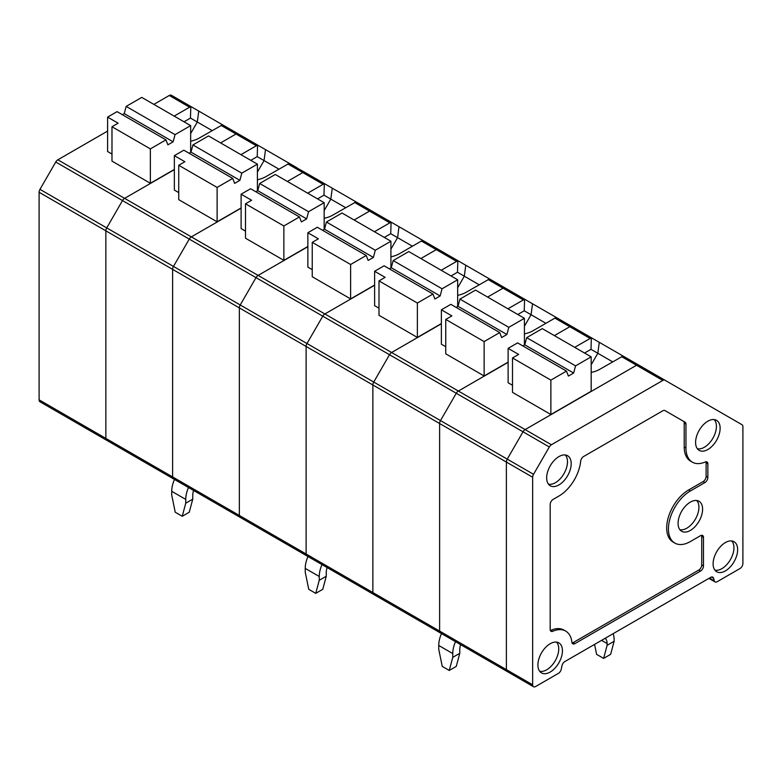 <?xml version="1.0" encoding="UTF-8"?>
<svg xmlns="http://www.w3.org/2000/svg" width="782" height="782" viewBox="0 0 782 782"><rect width="100%" height="100%" fill="white"/><g stroke="black" fill="none" stroke-linecap="round" stroke-linejoin="round"><path stroke-width="1.17" d="M708.912 578.387L715.051 581.925A4.213 2.434 -60 0 0 717.153 581.72L739.919 568.573A4.213 2.434 120 0 0 742.9 563.421L742.9 426.659A4.213 2.434 120 0 0 742.03 424.734L664.935 380.218A4.213 2.434 120 0 0 662.823 380.433L551.408 444.753L525.123 429.582L636.538 365.253A4.213 2.434 -60 0 1 638.65 365.047A4.213 2.434 120 0 0 636.538 365.253L525.123 429.582A4.213 2.434 120 0 0 523.021 431.801A4.213 2.434 -60 0 1 525.123 429.582L458.369 391.039L508.124 362.32L458.369 391.039A4.213 2.434 120 0 0 456.268 393.268A4.213 2.434 -60 0 1 458.369 391.039L391.616 352.506L441.371 323.777L391.616 352.506L324.872 313.963L374.617 285.244L324.872 313.963A4.213 2.434 120 0 0 322.761 316.182A4.213 2.434 -60 0 1 324.872 313.963L258.119 275.42L307.864 246.701L258.119 275.42L191.365 236.887L241.11 208.159L191.365 236.887A4.213 2.434 120 0 0 189.254 239.106A4.213 2.434 -60 0 1 191.365 236.887L124.612 198.345L174.357 169.626L124.612 198.345L57.858 159.802A4.213 2.434 -60 0 0 55.747 162.03L39.97 189.352A4.213 2.434 120 0 0 39.1 192.284L39.1 399.846A4.213 2.434 -60 0 0 39.97 401.782L106.723 440.315A4.213 2.434 -60 0 1 105.853 438.389L105.853 230.827A4.213 2.434 -60 0 1 106.723 227.894L173.477 266.427L189.254 239.106L173.477 266.427A4.213 2.434 120 0 0 172.607 269.37L172.607 476.932A4.213 2.434 120 0 0 173.477 478.858A4.213 2.434 120 0 0 175.588 478.652M715.051 581.925A4.213 2.434 -60 0 1 714.279 580.831L713.585 578.24A4.213 2.434 120 0 0 712.813 577.145A4.213 2.434 120 0 0 710.701 577.351L564.848 661.562A4.213 2.434 -60 0 0 561.975 665.765L561.281 669.167A4.213 2.434 120 0 1 558.397 673.37L535.631 686.518A4.213 2.434 120 0 1 533.529 686.733L507.244 671.552A4.213 2.434 -60 0 1 506.374 669.627A4.213 2.434 120 0 0 507.244 671.552L440.491 633.019A4.213 2.434 -60 0 1 439.621 631.084A4.213 2.434 120 0 0 440.491 633.019A4.213 2.434 120 0 0 442.602 632.804M551.408 444.753A4.213 2.434 120 0 0 549.306 446.981L533.529 474.303A4.213 2.434 120 0 0 532.65 477.235L532.65 684.797A4.213 2.434 120 0 0 533.529 686.733M549.306 446.981L389.514 354.725L373.737 382.046L440.491 420.589L456.268 393.268L440.491 420.589A4.213 2.434 120 0 0 439.621 423.521L506.374 462.064L506.374 669.627L506.374 462.064A4.213 2.434 -60 0 1 507.244 459.132L523.021 431.801L507.244 459.132A4.213 2.434 120 0 0 506.374 462.064L532.65 477.235M683.331 421.195L685.091 422.202A4.213 2.434 120 0 1 685.961 424.137L685.961 447.998L684.211 446.981L684.211 423.121A4.213 2.434 120 0 0 683.331 421.195L664.925 410.56A4.213 2.434 120 0 0 662.823 410.775L583.636 456.493A4.213 2.434 120 0 0 580.674 461.233A30.977 17.878 120 0 1 558.934 496.042L553.148 499.385A4.213 2.434 120 0 0 550.176 504.546L550.176 629.373A4.213 2.434 120 0 0 551.046 631.299A4.213 2.434 120 0 0 552.796 631.269L551.046 630.263A4.213 2.434 120 0 1 550.362 630.468M572.082 643.009A4.213 2.434 120 0 0 573.118 642.618L698.746 570.088L700.496 571.104L574.878 643.635A4.213 2.434 120 0 1 572.766 643.84A4.213 2.434 120 0 1 571.916 642.315A30.977 17.878 120 0 0 565.66 631.074L563.91 630.057A30.977 17.878 120 0 0 551.046 630.263M698.746 570.088A4.213 2.434 120 0 0 701.728 564.936L703.477 565.943A4.213 2.434 120 0 1 700.496 571.104M701.542 535.318A4.213 2.434 -60 0 1 701.728 536.403L701.728 564.936M705.921 461.771A4.213 2.434 120 0 1 706.107 462.866L706.107 476.424A4.213 2.434 -60 0 1 703.126 481.585L688.59 489.982A30.977 17.878 120 0 0 668.356 517.273A30.977 17.878 120 0 0 673.097 542.092L674.856 543.099A30.977 17.878 120 0 0 690.34 541.564L700.496 535.699A4.213 2.434 -60 0 1 702.607 535.494A4.213 2.434 -60 0 1 703.477 537.42L703.477 565.943M684.211 446.981A30.977 17.878 120 0 0 690.623 461.165L692.373 462.172A30.977 17.878 120 0 0 705.237 461.976A4.213 2.434 120 0 1 706.987 461.947A4.213 2.434 120 0 1 707.857 463.873L707.857 477.431A4.213 2.434 -60 0 1 704.885 482.592L690.34 490.988A30.977 17.878 120 0 0 670.106 518.28A30.977 17.878 120 0 0 674.856 543.099M685.091 422.202L664.935 410.57M565.66 631.074A30.977 17.878 120 0 0 552.796 631.269M685.961 447.998A30.977 17.878 120 0 0 692.373 462.172M707.857 449.513A17.341 10.01 120 0 0 719.284 433.922A17.341 10.01 120 0 0 716.185 420.149A17.341 10.01 120 0 0 699.186 430.344A17.341 10.01 120 0 0 698.854 450.168A17.341 10.01 120 0 0 707.857 449.513M697.349 448.721A17.067 9.853 120 0 0 704.357 447.265A17.067 9.853 120 0 0 715.08 433.521A17.067 9.853 120 0 0 714.181 419.572M690.34 530.44A17.341 10.01 120 0 0 701.757 514.849A17.341 10.01 120 0 0 698.658 501.076A17.341 10.01 120 0 0 681.669 511.272A17.341 10.01 120 0 0 681.337 531.086A17.341 10.01 120 0 0 690.34 530.44M679.832 529.649A17.067 9.853 120 0 0 686.831 528.192A17.067 9.853 120 0 0 697.564 514.448A17.067 9.853 120 0 0 696.664 500.49M558.934 484.918A17.341 10.01 120 0 0 570.352 469.327A17.341 10.01 120 0 0 567.263 455.554A17.341 10.01 120 0 0 550.264 465.749A17.341 10.01 120 0 0 549.932 485.573A17.341 10.01 120 0 0 558.934 484.918M548.426 484.126A17.067 9.853 120 0 0 555.435 482.67A17.067 9.853 120 0 0 566.158 468.926A17.067 9.853 120 0 0 565.259 454.968M623.753 356.445L664.935 380.218L622.707 356.211L599.647 369.358A22.297 12.874 -0 0 1 591.172 372.428M550.176 672.051A17.341 10.01 120 0 0 562.434 650.81A17.341 10.01 120 0 0 558.495 642.687A17.341 10.01 120 0 0 541.506 652.892A17.341 10.01 120 0 0 541.164 672.706A17.341 10.01 120 0 0 550.176 672.051M539.668 671.269A17.067 9.853 120 0 0 546.667 669.812A17.067 9.853 120 0 0 557.4 656.059A17.067 9.853 120 0 0 556.501 642.11M737.641 549.658A17.341 10.01 120 0 0 733.702 541.535A17.341 10.01 120 0 0 716.703 551.73A17.341 10.01 120 0 0 716.371 571.554A17.341 10.01 120 0 0 725.383 570.899A17.341 10.01 120 0 0 737.641 549.658M714.875 570.107A17.067 9.853 120 0 0 721.874 568.651A17.067 9.853 120 0 0 732.607 554.907A17.067 9.853 120 0 0 731.708 540.958M304.882 172.353L325.204 184.083L324.325 183.946L323.973 195.158L330.815 199.117A955.643 518.466 -84 0 1 332.282 188.169L304.882 172.353A4.213 2.434 120 0 0 302.781 172.558L287.365 181.453L302.781 172.558A4.213 2.434 -60 0 1 304.882 172.353L288.939 163.516L265.88 176.664A22.297 12.874 -0 0 1 257.405 179.723M174.484 479.444A22.297 12.874 120 0 0 171.727 491.311L171.727 495.114L175.236 512.23L182.245 516.276L189.254 512.23L192.753 499.16L192.753 495.358A12.385 7.155 120 0 1 193.613 490.49M257.405 172.099L264.062 160.574A955.643 518.466 -84 0 1 265.528 149.626L222.186 124.973L199.127 138.121A22.297 12.874 -0 0 1 190.652 141.19M278.91 169.147L257.219 156.625L257.571 145.403L258.451 145.54L223.241 125.208M217.113 221.814L217.113 187.426L178.736 165.266L178.736 199.664L217.113 221.814L241.11 207.953M178.736 165.266L184.875 161.727L174.357 155.657L183.838 150.193L232.713 178.413L234.629 183.379L239.888 180.339L241.794 173.164L257.405 164.161L257.405 190.867M241.794 173.164L192.919 144.944L208.52 135.941L257.405 164.161M189.088 153.223L191.004 152.119L239.888 180.339M191.004 152.119L192.919 144.944M217.113 187.426L232.713 178.413M182.245 516.276L185.745 503.197L192.753 499.16M188.501 487.528A22.297 12.874 120 0 0 185.745 499.405L185.745 503.197M297.062 167.837L265.528 149.626M375.849 594.271A4.213 2.434 -60 0 1 373.737 594.476A4.213 2.434 -60 0 1 372.867 592.551L372.867 384.988A4.213 2.434 -60 0 1 373.737 382.046L389.514 354.725A4.213 2.434 -60 0 1 391.616 352.506A4.213 2.434 -60 0 0 389.514 354.725L322.761 316.182L306.984 343.513L322.761 316.182L122.5 200.563L106.723 227.894L122.5 200.563A4.213 2.434 -60 0 1 124.612 198.345A4.213 2.434 -60 0 0 122.5 200.563L55.747 162.03M240.934 154.65L256.349 145.755L236.027 134.015A4.213 2.434 -60 0 1 238.129 133.81A4.213 2.434 -60 0 0 236.027 134.015L220.612 142.92L236.027 134.015L221.13 125.423M178.736 192.587L174.357 190.055L174.357 155.657M257.219 156.625L250.787 160.339M257.571 145.403L256.349 145.755M108.835 440.11A4.213 2.434 -60 0 1 106.723 440.315A4.213 2.434 -60 0 1 105.853 438.389L105.853 230.827A4.213 2.434 -60 0 1 106.723 227.894L39.97 189.352M174.357 169.42L150.359 183.281L150.359 148.883L165.96 139.87L167.876 144.836L173.135 141.806L175.041 134.631L190.652 125.619L190.652 152.324M165.96 139.87L117.085 111.65L107.603 117.124L118.121 123.194L111.982 126.733L111.982 161.121L150.359 183.281M111.982 154.044L107.603 151.513L107.603 117.124M174.181 116.107L189.596 107.212L169.274 95.482L153.859 104.377M107.603 131.083L57.858 159.802M230.309 129.294L171.375 95.267A4.213 2.434 -60 0 0 169.274 95.482M171.375 95.267L191.698 107.007L190.818 106.86L190.466 118.082L197.308 122.031A955.643 518.466 -84 0 1 198.775 111.083M190.466 118.082L184.034 121.796M190.652 133.556L197.308 122.031L212.157 130.604M190.818 106.86L189.596 107.212M175.041 134.631L126.166 106.411L141.767 97.398L190.652 125.619M122.334 114.69L124.25 113.586L173.135 141.806M124.25 113.586L126.166 106.411M150.359 148.883L111.982 126.733M509.356 671.347A4.213 2.434 -60 0 1 507.244 671.552M533.529 474.303L440.491 420.589A4.213 2.434 120 0 0 439.621 423.521L439.621 631.084L372.867 592.551L372.867 384.988A4.213 2.434 -60 0 1 373.737 382.046L306.984 343.513A4.213 2.434 120 0 0 306.114 346.446L306.114 554.008A4.213 2.434 120 0 0 306.984 555.934A4.213 2.434 -60 0 1 306.114 554.008L239.36 515.465L239.36 307.903A4.213 2.434 -60 0 1 240.23 304.97L306.984 343.513A4.213 2.434 120 0 0 306.114 346.446L306.114 554.008L372.867 592.551A4.213 2.434 -60 0 0 373.737 594.476L306.984 555.934A4.213 2.434 120 0 0 309.095 555.728M591.172 391.244L550.87 414.519L550.87 380.12L566.481 371.108L568.397 376.074L573.656 373.043L575.562 365.868L591.172 356.856L591.172 391.244M566.481 371.108L517.596 342.887L508.124 348.361L518.642 354.432L512.503 357.97L512.503 392.359L550.87 414.519M512.503 385.282L508.124 382.75L508.124 348.361M574.702 347.345L590.117 338.45L569.795 326.72L554.379 335.615L569.795 326.72A4.213 2.434 -60 0 1 571.896 326.505L571.896 326.505A4.213 2.434 120 0 0 569.795 326.72L554.897 318.118L532.894 330.825A22.297 12.874 -0 0 1 524.419 333.885M630.83 360.531L556.999 317.912L554.897 318.118M571.896 326.505L592.218 338.244L591.339 338.098L590.987 349.319L597.829 353.269A955.643 518.466 -84 0 1 599.286 342.32M590.987 349.319L584.555 353.034M591.172 364.793L597.829 353.269L612.668 361.841M591.339 338.098L590.117 338.45M605.151 638.298A22.297 12.874 -60 0 0 605.239 638.376A12.385 7.155 -60 0 1 607.115 643.557L601.583 640.35M613.117 633.694A22.297 12.874 -60 0 1 614.124 639.51L614.124 641.279L607.115 645.326L603.616 658.405L596.607 654.358L594.564 644.407M603.616 658.405L610.625 654.358L614.124 641.279M607.115 645.326L607.115 643.557M575.562 365.868L526.687 337.648L542.288 328.635L591.172 356.856M522.855 345.927L524.771 344.823L573.656 373.043M524.771 344.823L526.687 337.648M550.87 380.12L512.503 357.97M507.948 308.812L523.363 299.907L503.041 288.177L487.626 297.072L503.041 288.177A4.213 2.434 -60 0 1 505.143 287.972L489.2 279.135L466.14 292.282A22.297 12.874 -0 0 1 457.666 295.342M441.371 323.582L417.373 337.433L417.373 303.045L432.974 294.032L434.89 298.998L440.149 295.958L442.055 288.793L457.666 279.78L457.666 306.485M432.974 294.032L384.089 265.812L374.617 271.276L385.135 277.346L378.996 280.894L378.996 315.283L417.373 337.433M378.996 308.206L374.617 305.674L374.617 271.276M441.195 270.269L456.61 261.374L436.288 249.634L420.872 258.539L436.288 249.634A4.213 2.434 -60 0 1 438.389 249.429L438.389 249.429A4.213 2.434 120 0 0 436.288 249.634L421.39 241.042L399.387 253.739A22.297 12.874 -0 0 1 390.912 256.809M497.323 283.455L423.492 240.827L421.39 241.042M438.389 249.429L458.711 261.159L457.832 261.022L457.48 272.244L464.322 276.193A955.643 518.466 -84 0 1 465.779 265.245M457.48 272.244L451.048 275.958M457.666 287.717L464.322 276.193L479.171 284.765M457.832 261.022L456.61 261.374M442.055 288.793L393.18 260.562L408.781 251.56L457.666 279.78M389.348 268.842L391.264 267.737L440.149 295.958M391.264 267.737L393.18 260.562M417.373 303.045L378.996 280.894M374.441 231.726L389.856 222.831L369.534 211.101L354.119 219.996L369.534 211.101A4.213 2.434 -60 0 1 371.636 210.886L355.693 202.059L332.633 215.206A22.297 12.874 0 0 1 324.159 218.266M39.1 192.284L172.607 269.37A4.213 2.434 120 0 1 173.477 266.427L240.23 304.97L256.007 277.649A4.213 2.434 -60 0 1 258.119 275.42A4.213 2.434 -60 0 0 256.007 277.649L240.23 304.97A4.213 2.434 -60 0 0 239.36 307.903L439.621 423.521L439.621 631.084L532.65 684.797M242.342 517.185A4.213 2.434 -60 0 1 240.23 517.401A4.213 2.434 -60 0 1 239.36 515.465L239.36 307.903L172.607 269.37L172.607 476.932L39.1 399.846M173.477 478.858A4.213 2.434 -60 0 1 172.607 476.932L239.36 515.465A4.213 2.434 -60 0 0 240.23 517.401L106.723 440.315M307.864 246.496L283.866 260.357L283.866 225.959L299.467 216.956L301.383 221.922L306.642 218.882L308.548 211.707L324.159 202.694L324.159 229.4M299.467 216.956L250.592 188.726L241.11 194.2L251.628 200.27L245.489 203.809L245.489 238.207L283.866 260.357M245.489 231.12L241.11 228.598L241.11 194.2M307.688 193.193L323.103 184.288L287.884 163.956M363.816 206.37L332.272 188.169M323.973 195.158L317.541 198.872M324.159 210.641L330.815 199.117L345.664 207.68M324.325 183.946L323.103 184.288M308.548 211.707L259.673 183.487L275.274 174.474L324.159 202.694M255.841 191.766L257.757 190.661L306.642 218.882M257.757 190.661L259.673 183.487M283.866 225.959L245.489 203.809M441.498 633.596A22.297 12.874 120 0 0 438.741 645.473L438.741 649.265L442.25 666.391L449.259 670.438L456.268 666.391L459.767 653.312L459.767 649.519A12.385 7.155 120 0 1 460.627 644.642M524.419 326.26L531.076 314.735A955.643 518.466 -84 0 1 532.532 303.787L490.246 279.37M545.914 323.298L524.233 310.777L524.585 299.565L525.465 299.702L505.143 287.972A4.213 2.434 -60 0 0 503.041 288.177L488.144 279.575M484.126 375.976L484.126 341.578L445.75 319.427L445.75 353.826L484.126 375.976L508.124 362.115M445.75 319.427L451.888 315.889L441.371 309.819L450.843 304.345L499.727 332.575L501.643 337.541L506.902 334.5L508.808 327.326L524.419 318.313L524.419 345.018M508.808 327.326L459.933 299.105L475.534 290.093L524.419 318.313M456.102 307.385L458.017 306.28L506.902 334.5M458.017 306.28L459.933 299.105M484.126 341.578L499.727 332.575M449.259 670.438L452.758 657.359L459.767 653.312M455.515 641.69A22.297 12.874 120 0 0 452.758 653.566L452.758 657.359M564.076 321.988L532.532 303.787M445.75 346.739L441.371 344.217L441.371 309.819M524.233 310.777L517.801 314.491M524.585 299.565L523.363 299.907M307.991 556.52A22.297 12.874 120 0 0 305.234 568.397L305.234 572.189L308.743 589.315L315.752 593.362L322.761 589.315L326.26 576.236L326.26 572.444A12.385 7.155 120 0 1 327.12 567.566M390.912 249.175L397.569 237.65A955.643 518.466 -84 0 1 399.025 226.702L356.748 202.294M412.417 246.222L390.726 233.701L391.078 222.479L391.958 222.626L371.636 210.886A4.213 2.434 -60 0 0 369.534 211.101L354.637 202.499M350.619 298.9L350.619 264.502L312.243 242.352L312.243 276.74L350.619 298.9L374.617 285.039M312.243 242.352L318.382 238.813L307.864 232.743L317.336 227.269L366.22 255.489L368.136 260.455L373.395 257.425L375.301 250.25L390.912 241.237L390.912 267.943M375.301 250.25L326.426 222.029L342.027 213.017L390.912 241.237M322.595 230.309L324.51 229.204L373.395 257.425M324.51 229.204L326.426 222.029M350.619 264.502L366.22 255.489M315.752 593.362L319.252 580.283L326.26 576.236M322.008 564.614A22.297 12.874 120 0 0 319.252 576.49L319.252 580.283M430.569 244.913L399.025 226.702M312.243 269.663L307.864 267.131L307.864 232.743M390.726 233.701L384.294 237.415M391.078 222.479L389.856 222.831M621.651 356.66L662.823 380.433M685.961 424.137L684.211 423.121M574.878 643.635L573.118 642.618M703.477 537.42L701.728 536.403M690.34 490.988L688.59 489.982M704.885 482.592L703.126 481.585M707.857 477.431L706.107 476.424M706.107 462.866L707.857 463.873M711.473 577.028L713.585 578.24M709.479 578.064L714.279 580.831M171.727 491.311L185.745 499.405M438.741 645.473L452.758 653.566M305.234 568.397L319.252 576.49M258.451 145.54L238.129 133.81M440.491 633.019L373.737 594.476M525.465 299.702L505.143 287.972M306.984 555.934L240.23 517.401M391.958 222.626L371.636 210.886"/></g></svg>
